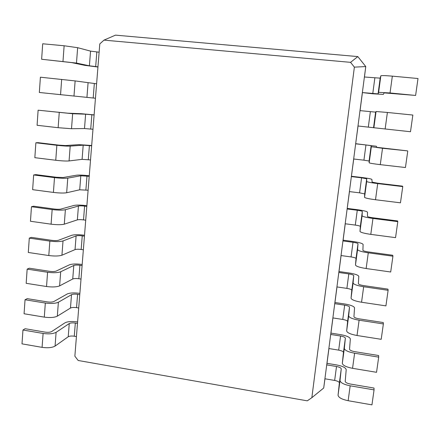 <?xml version="1.0" encoding="UTF-8"?>
<svg xmlns="http://www.w3.org/2000/svg" width="440" height="440" viewBox="0 0 440 440"><rect width="100%" height="100%" fill="white"/><g stroke="black" fill="none" stroke-linecap="round" stroke-linejoin="round"><path stroke-width="0.66" d="M76.428 336.578L74.278 336.215C71.588 335.847 69.57 336.034 68.222 336.76L55.061 346.104C52.123 347.71 47.8 348.128 42.086 347.358L22 343.855L22.957 330.017L25.124 328.719L45.155 332.129C47.998 332.508 50.16 332.327 51.64 331.579L64.961 322.834C67.678 321.475 71.709 321.156 77.066 321.877L77.594 321.965M77.479 323.422L75.323 323.065C72.622 322.702 70.604 322.861 69.256 323.548L56.106 332.332C53.169 333.845 48.835 334.213 43.104 333.449L22.957 330.017M99.787 43.929L74.861 356.186L78.166 360.481L307.285 400.84L311.839 397.689L354.376 67.144L350.559 62.343L103.972 40.128L99.787 43.929M103.972 40.128L115.478 35.14L357.825 56.59L350.559 62.343M99.127 52.217L90.552 51.117L77.644 47.691L64.13 45.766L42.702 43.78L41.635 59.257L71.748 62.617L84.865 65.368L97.939 67.034M97.955 66.842L89.403 65.808L76.478 63.08L41.635 59.257M96.602 83.798L75.13 80.916L40.398 77.198L39.342 92.477L95.453 98.247M79.772 294.673L77.605 294.333C74.888 293.981 72.859 294.096 71.511 294.679L58.383 302.236C55.446 303.523 51.095 303.793 45.326 303.045L25.042 299.756L27.209 298.645L47.377 301.906C50.237 302.28 52.404 302.148 53.884 301.51L67.194 293.992C69.905 292.837 73.953 292.611 79.343 293.31L79.871 293.398M78.711 307.984L76.549 307.632C73.843 307.28 71.814 307.411 70.466 308.044L57.327 316.173C54.39 317.565 50.044 317.884 44.297 317.125L24.074 313.764L25.042 299.756M94.111 115L85.618 114.197L72.644 113.724L38.121 110.193L67.963 113.201L81.13 113.702L94.122 114.873M92.972 129.278L84.502 128.535L71.511 128.722L58.141 127.699L37.081 125.285L38.121 110.193M82.093 265.595L79.91 265.271C77.182 264.924 75.141 264.99 73.793 265.474L60.687 271.772C57.75 272.833 53.378 273.004 47.575 272.267L27.154 269.126L29.321 268.202L49.621 271.321C52.503 271.684 54.681 271.607 56.161 271.079L69.449 264.814C72.16 263.863 76.225 263.731 81.647 264.418L82.181 264.501M81.015 279.059L78.843 278.724C76.12 278.377 74.085 278.465 72.738 278.993L59.62 285.879C56.683 287.045 52.322 287.26 46.536 286.523L26.175 283.311L27.154 269.126M91.652 145.833L83.199 145.173L70.197 146.119C67.26 146.223 62.81 145.948 56.854 145.282L35.871 142.774L38.038 142.659L58.894 145.145L65.544 145.563L78.738 144.645L91.68 145.503M90.525 159.94L82.093 159.346L69.075 160.936C66.138 161.156 61.699 160.93 55.759 160.259L34.843 157.68L35.871 142.774M84.442 236.181L82.242 235.868C79.497 235.532 77.451 235.549 76.104 235.923L63.019 240.933C60.082 241.769 55.693 241.824 49.852 241.109L29.293 238.123L31.46 237.391L51.898 240.361C54.797 240.713 56.986 240.686 58.465 240.273L71.731 235.301C74.443 234.553 78.524 234.52 83.974 235.191L84.513 235.268M83.353 249.799L81.163 249.48C78.425 249.139 76.379 249.178 75.037 249.607L61.941 255.211C59.004 256.152 54.621 256.262 48.796 255.541L28.303 252.478L29.293 238.123M89.221 176.303L80.806 175.78L67.777 178.118C64.834 178.47 60.412 178.305 54.494 177.623L33.654 174.955L35.816 174.625L56.535 177.276L63.157 177.524L76.373 175.219C79.085 174.906 83.199 175.071 88.715 175.709L89.26 175.774M88.105 190.245L79.712 189.788L66.666 192.748C63.729 193.215 59.312 193.105 53.411 192.418L32.637 189.668L33.654 174.955M86.818 206.415L84.607 206.118C81.84 205.794 79.788 205.761 78.441 206.03L65.384 209.721C62.447 210.315 58.036 210.265 52.157 209.566L31.46 206.734L33.627 206.201L54.203 209.011C57.117 209.358 59.318 209.385 60.797 209.094L74.036 205.436C76.747 204.903 80.845 204.969 86.334 205.623L86.873 205.695M85.718 220.198L83.512 219.89C80.757 219.56 78.705 219.555 77.358 219.874L64.29 224.174C61.353 224.879 56.953 224.879 51.09 224.174L30.459 221.265L31.46 206.734M311.839 397.689L323.702 388.014L365.767 66.561L357.825 56.59M354.376 67.144L365.767 66.561L364.458 77M323.702 388.014L324.968 378.791M324.913 378.78L334.659 380.435C337.612 381.04 339.18 381.865 339.372 382.927L338.058 395.17C338.426 397.513 341.792 399.361 348.145 400.708L371.949 404.861L374.061 389.889L374.017 388.058L350.29 384.021C347.122 383.372 345.428 382.492 345.208 381.375L346.203 369.71C345.757 367.692 342.595 366.108 336.71 364.952L326.992 363.336L328.928 348.546M326.992 363.336L326.733 364.87L336.512 366.498C339.471 367.081 341.055 367.879 341.253 368.885L340.021 380.495C340.411 382.723 343.794 384.494 350.174 385.814L374.061 389.889M362.362 92.571L378.07 93.885L378.62 92.345L390.043 92.967L415.613 95.442L384.159 92.884L383.345 94.397L372.735 93.792L362.362 92.571M364.397 76.995L380.177 78.15L380.831 75.812C381.612 75.444 385.445 75.554 392.337 76.147L418 78.518L415.613 95.442M360.058 110.633L362.395 92.785M328.867 348.541L338.685 350.13C341.66 350.702 343.25 351.456 343.459 352.402L342.331 363.27C342.738 365.354 346.148 367.037 352.556 368.319L376.541 372.306L378.686 357.132L378.604 355.52L354.695 351.648C351.505 351.032 349.784 350.235 349.547 349.245L350.35 338.976C349.872 337.194 346.665 335.753 340.731 334.659L330.946 333.108L332.932 317.933M330.946 333.108L330.715 334.455L340.56 336.017C343.547 336.573 345.147 337.293 345.361 338.184L344.322 348.403C344.751 350.372 348.178 351.978 354.613 353.227L378.686 357.132M357.99 126L410.493 131.736L412.847 115.049L387.393 112.459L376.052 111.513L375.628 112.129L359.997 110.627M353.667 159.005L363.924 160.177L365.948 144.958L355.652 143.825L358.045 126.005M332.877 317.922L342.766 319.451C345.757 319.99 347.369 320.672 347.6 321.497L346.659 330.952C347.111 332.777 350.565 334.29 357.027 335.5L381.2 339.312L383.367 323.939L383.257 322.542L359.161 318.846C355.944 318.269 354.2 317.548 353.942 316.695L354.547 307.863C354.03 306.317 350.784 305.03 344.806 303.991L334.95 302.511L336.991 286.935M334.95 302.511L334.741 303.666L344.663 305.162C347.666 305.685 349.289 306.334 349.525 307.104L348.673 315.893C349.145 317.592 352.622 319.033 359.106 320.205L383.367 323.939M349.404 191.593L359.584 192.836L361.581 177.815L351.368 176.605L353.727 159.011M336.93 286.93L346.891 288.387C349.91 288.893 351.543 289.498 351.786 290.202L351.043 298.205C351.533 299.767 355.036 301.109 361.554 302.242L385.918 305.877L388.113 290.296L387.97 289.13L363.688 285.604C360.437 285.065 358.672 284.438 358.391 283.718L358.798 276.353C358.243 275.055 354.954 273.916 348.931 272.949L339.004 271.535L341.094 255.558M339.004 271.535L338.822 272.492L348.81 273.922C351.841 274.412 353.485 274.978 353.738 275.627L353.089 282.948C353.595 284.377 357.12 285.643 363.666 286.743L388.113 290.296M345.197 223.773L355.3 225.088L357.269 210.254L347.132 208.972L349.465 191.598M341.039 255.547L351.07 256.938C354.112 257.411 355.768 257.934 356.032 258.517L355.487 265.034C356.021 266.31 359.574 267.482 366.141 268.532L390.698 271.992L392.925 256.196L392.744 255.266L368.275 251.922C364.997 251.416 363.209 250.877 362.907 250.299L363.105 244.442C362.511 243.397 359.178 242.424 353.106 241.516L343.107 240.169L345.252 223.779M343.107 240.169L342.947 240.933L353.018 242.286C356.07 242.743 357.731 243.232 358.006 243.755L357.561 249.574C358.111 250.723 361.686 251.806 368.28 252.824L392.925 256.196M365.948 144.958L371.14 145.673L371.333 146.724L382.514 148.274L407.468 150.876L376.811 147.329L376.354 146.245L355.729 143.698M363.924 160.177L369.083 161.007L369.177 162.816C369.842 163.224 373.543 163.834 380.286 164.643L405.438 167.524L407.764 151.069M361.581 177.815L366.707 178.783L366.68 181.467C367.318 182.039 370.997 182.749 377.707 183.601L402.749 186.593L402.495 186.148L377.63 183.183L372.114 182.116L371.877 179.399C371.206 178.877 367.785 178.233 361.62 177.463L351.472 176.259M359.584 192.836L364.678 193.924L364.557 197.346C365.173 198.049 368.825 198.853 375.507 199.744L400.461 202.823L402.749 186.593M357.269 210.254C360.349 210.678 362.032 211.085 362.329 211.475L362.087 215.749C362.687 216.612 366.306 217.509 372.961 218.449L397.804 221.634L397.584 220.941L372.922 217.784C369.617 217.322 367.802 216.871 367.477 216.436L367.466 212.13C366.828 211.343 363.451 210.529 357.335 209.688L347.264 208.417M355.3 225.088C358.369 225.528 360.041 225.973 360.327 226.424L359.992 231.413C360.564 232.414 364.166 233.398 370.793 234.372L395.543 237.644L397.804 221.634M75.323 323.065L74.278 336.215M69.256 323.548L68.222 336.76M56.106 332.332L55.061 346.104M43.104 333.449L42.086 347.358M96.839 52.003L95.678 66.616M94.336 83.567L93.187 98.005M77.605 294.333L76.549 307.632M91.861 114.752L90.728 129.019M79.91 265.271L78.843 278.724M89.413 145.569L88.292 159.671M82.242 235.868L81.163 249.48M86.993 176.022L85.888 189.959M84.607 206.118L83.512 219.89M90.552 51.117L89.403 65.808M88.072 82.847L86.939 97.361M71.511 294.679L70.466 308.044M85.618 114.197L84.502 128.535M73.793 265.474L72.738 278.993M83.199 145.173L82.093 159.346M76.104 235.923L75.037 249.607M80.806 175.78L79.712 189.788M78.441 206.03L77.358 219.874M45.326 303.045L44.297 317.125M58.383 302.236L57.327 316.173M334.659 380.435L336.512 366.498M372.774 93.583L374.847 77.974M338.685 350.13L340.56 336.017M368.319 127.094L370.365 111.683M342.766 319.451L344.663 305.162M346.891 288.387L348.81 273.922M351.07 256.938L353.018 242.286M64.13 45.766L62.992 61.325M77.644 47.691L76.478 63.08M61.672 79.359L60.55 94.721M75.13 80.916L73.981 96.107M59.252 112.53L58.141 127.699M72.644 113.724L71.511 128.722M47.575 272.267L46.536 286.523M60.687 271.772L59.62 285.879M56.854 145.282L55.759 160.259M70.197 146.119L69.075 160.936M49.852 241.109L48.796 255.541M63.019 240.933L61.941 255.211M54.494 177.623L53.411 192.418M67.777 178.118L66.666 192.748M52.157 209.566L51.09 224.174M65.384 209.721L64.29 224.174M339.372 382.927L341.253 368.885M378.07 93.885L380.177 78.15M343.459 352.402L345.361 338.184M373.549 127.666L375.628 112.129M347.6 321.497L349.525 307.104M369.083 161.007L371.14 145.673M351.786 290.202L353.738 275.627M364.678 193.924L366.707 178.783M356.032 258.517L358.006 243.755M360.327 226.424L362.329 211.475M348.145 400.708L350.174 385.814M338.058 395.17L340.021 380.495M390.043 92.967L392.337 76.147M378.62 92.345L380.831 75.812M352.556 368.319L354.613 353.227M342.331 363.27L344.322 348.403M385.132 129.052L387.393 112.459M373.868 127.826L376.052 111.513M357.027 335.5L359.106 320.205M346.659 330.952L348.673 315.893M380.286 164.643L382.514 148.274M369.177 162.816L371.333 146.724M361.554 302.242L363.666 286.743M351.043 298.205L353.089 282.948M375.507 199.744L377.707 183.601M364.557 197.346L366.68 181.467M366.141 268.532L368.28 252.824M355.487 265.034L357.561 249.574M370.793 234.372L372.961 218.449M359.992 231.413L362.087 215.749"/></g></svg>
